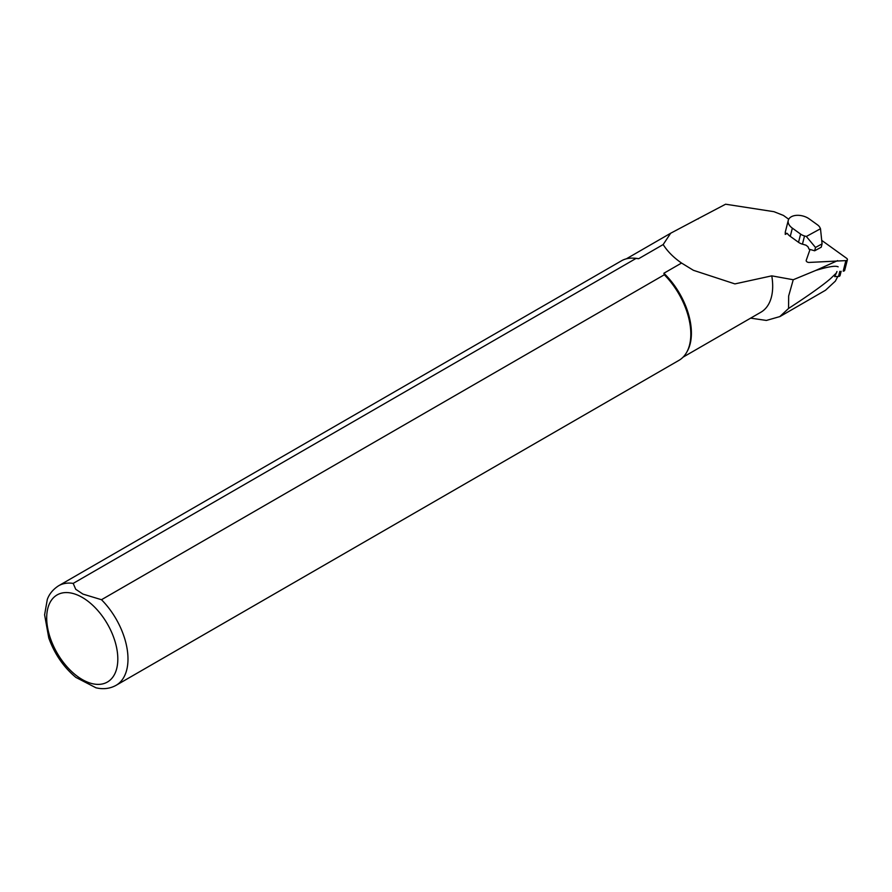 <?xml version="1.0" encoding="UTF-8"?>
<svg xmlns="http://www.w3.org/2000/svg" width="892" height="892" viewBox="0 0 892 892"><rect width="100%" height="100%" fill="white"/><g stroke="black" fill="none" stroke-linecap="round" stroke-linejoin="round"><path stroke-width="1.34" d="M698.213 218.93A57.043 32.937 60 0 1 698.592 218.44L725.597 204.212L773.988 211.694L783.444 215.44L788.706 219.231M836.964 271.48L834.7 276.632L838.525 276.442A2.297 1.394 -165.7 0 0 840.052 275.55L841.134 271.268M836.64 272.751L830.396 278.761C822.123 285.83 808.185 295.72 788.573 308.454L788.651 296.01L793.244 279.742L771.77 275.851A56.765 32.77 60 0 1 760.932 312.2L683.082 357.146M779.809 316.649L825.524 290.246L835.369 281.125L837.778 276.475M837.61 260.631L815.801 270.421C828.177 266.675 835.614 265.481 838.146 266.831M788.573 308.454L779.786 316.604L766.406 320.44L750.64 318.143M771.77 275.851L734.908 283.901L693.396 270.298L681.555 263.051C673.56 257.52 667.428 251.343 663.169 244.553L670.673 233.225L698.592 218.44M788.272 220.357A12.934 7.827 -165.7 0 1 791.349 216.734A12.934 7.827 -165.7 0 1 809.256 218.919L817.518 224.862A8.619 5.218 -165.7 0 1 819.915 227.549L820.495 228.742L806.335 236.48L804.528 235.956A8.619 5.218 -165.7 0 1 800.615 234.105L792.352 228.151A12.934 7.827 -165.7 0 1 788.272 220.357L785.283 232.11L785.25 234.384L787.157 233.347M793.244 279.742L815.801 270.421M73.2 583.39A57.478 33.182 60 0 0 58.604 585.776L621.445 260.821A57.478 33.182 60 0 1 632.528 258.134L633.833 258.167A56.765 32.77 60 0 1 638.661 258.702L636.041 258.435L73.2 583.39L75.709 589.266L82.945 594.094L101.487 599.714L664.317 274.769L663.882 273.253L681.555 263.051M663.882 273.253A56.765 32.77 60 0 1 687.42 350.98L686.784 352.128A57.478 33.182 60 0 1 678.912 360.379L116.083 685.324A57.478 33.182 60 0 0 101.487 599.714M663.169 244.553L638.661 258.702M664.317 274.769A57.478 33.182 60 0 1 686.784 352.128M632.528 258.134A57.478 33.182 60 0 1 636.041 258.435M116.083 685.324C109.995 688.68 103.282 689.505 95.957 687.788L75.876 677.396C63.6 667.16 54.568 654.026 48.781 637.992L44.6 614.8L47.309 599.402C47.956 597.774 50.13 591.273 58.604 585.776M804.528 235.956L802.443 244.163A8.619 5.218 -165.7 0 1 798.53 242.312L790.267 236.358A12.934 7.827 -165.7 0 1 787.547 233.76L786.465 233.269L785.25 234.384M802.443 244.163L805.967 245.177L807.94 246.705L809.089 249.18L814.664 250.786L815.511 247.463L822.078 243.862L821.242 247.195L814.664 250.786M820.495 228.742L822.078 243.862M815.511 247.463L806.335 236.48M810.036 249.448L806.223 260.341A2.297 1.394 14.3 0 0 806.201 260.408A2.297 1.394 14.3 0 0 809.133 262.438L845.872 260.609L843.196 271.168A2.297 1.394 14.3 0 0 844.713 270.276L847.4 259.717A2.297 1.394 14.3 0 0 846.675 258.334L821.71 240.372M845.872 260.609A2.297 1.394 14.3 0 0 847.4 259.717M82.265 597.417A50.298 29.035 60 0 1 113.061 676.794A50.298 29.035 60 0 1 51.468 641.236A50.298 29.035 60 0 1 82.265 597.417M792.352 228.151L790.267 236.358M798.53 242.312L800.615 234.105M839.818 271.335L838.525 276.442M626.329 258.836L670.371 233.403"/></g></svg>

